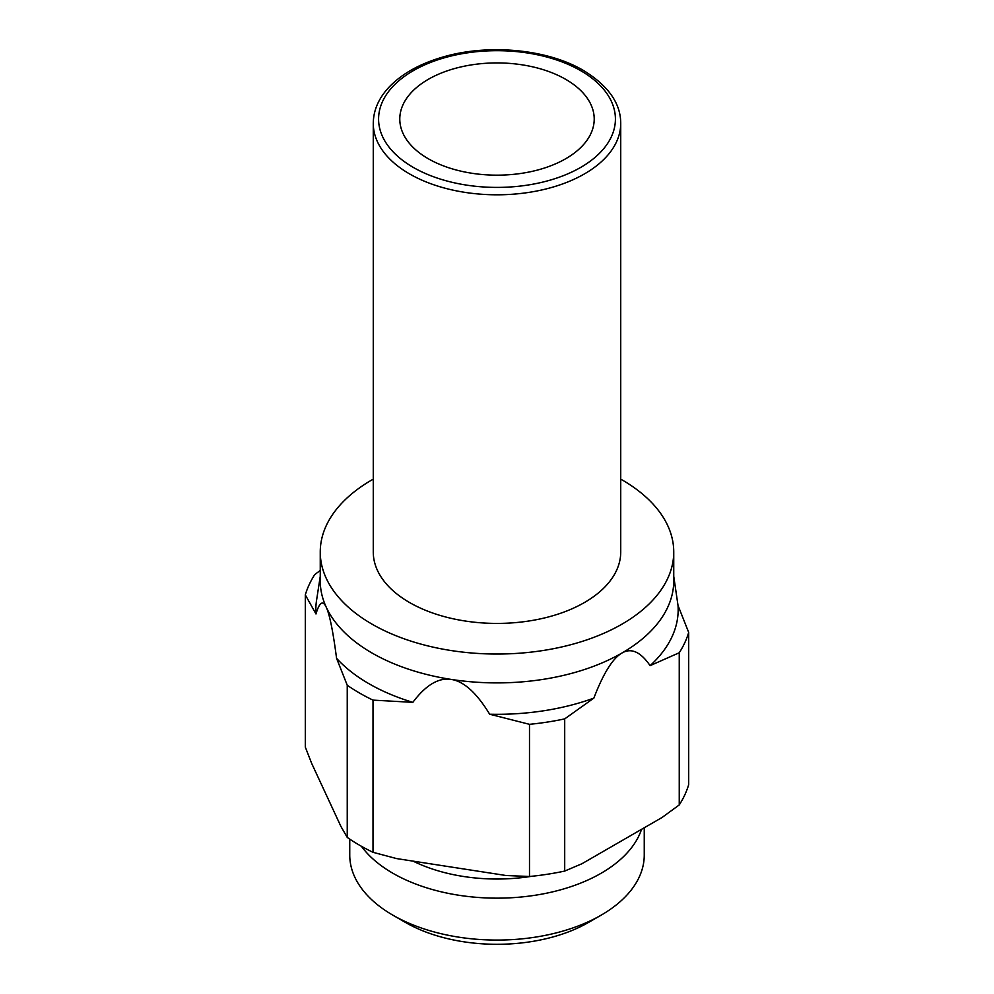 <?xml version="1.0" encoding="UTF-8"?>
<svg xmlns="http://www.w3.org/2000/svg" width="994" height="994" viewBox="0 0 994 994"><rect width="100%" height="100%" fill="white"/><g stroke="black" fill="none" stroke-linecap="round" stroke-linejoin="round"><path stroke-width="1.49" d="M373.272 479.12A176.746 102.047 0 0 0 320.254 551.993L320.254 580.856A176.746 102.047 0 0 0 326.268 607.272A176.746 102.047 0 0 0 372.017 653.008A176.746 102.047 0 0 0 451.251 679.424C463.9 681.35 476.71 692.955 489.669 714.226L529.491 724.328A194.426 112.247 0 0 0 564.704 718.886L564.704 871.067A194.426 112.247 180 0 1 529.491 876.509L529.491 724.328M320.254 551.993A176.746 102.047 0 0 0 372.017 624.145A176.746 102.047 0 0 0 564.642 646.274A176.746 102.047 0 0 0 673.746 551.993A176.746 102.047 0 0 0 621.983 479.841A176.746 102.047 0 0 0 620.728 479.12M373.272 123.368L373.272 551.993A123.728 71.431 0 0 0 409.516 602.501A123.728 71.431 0 0 0 544.352 617.982A123.728 71.431 0 0 0 620.728 551.993L620.728 123.368C620.716 103.326 608.278 85.67 583.391 70.437C547.682 49.278 489.247 43.624 443.871 56.757C420.176 63.492 401.812 73.705 388.791 87.41C378.577 98.443 373.409 110.433 373.272 123.368A123.728 71.431 0 0 0 409.516 173.888A123.728 71.431 0 0 0 544.352 189.369A123.728 71.431 0 0 0 620.728 123.368M428.265 158.729A97.213 56.124 180 0 1 399.787 119.044A97.213 56.124 180 0 1 459.8 67.194A97.213 56.124 180 0 1 565.735 79.358A97.213 56.124 180 0 1 594.213 119.044A97.213 56.124 180 0 1 534.2 170.893A97.213 56.124 180 0 1 428.265 158.729M564.704 718.886L593.865 698.111C603.346 673.36 612.726 658.326 621.983 653.008A176.746 102.047 0 0 1 451.251 679.424C438.602 677.436 425.805 685.077 412.845 702.348A181.169 104.594 180 0 1 368.898 683.686A181.169 104.594 180 0 1 336.568 658.314L347.241 685.239A194.426 112.247 0 0 0 359.517 693.029A194.426 112.247 0 0 0 373.011 700.124L373.011 852.305A194.426 112.247 180 0 1 359.517 845.211A194.426 112.247 180 0 1 347.241 837.42L347.241 685.239M641.552 829.319A147.249 85.012 180 0 1 540.077 894.438A147.249 85.012 180 0 1 392.878 873.254A147.249 85.012 180 0 1 361.406 846.292M644.249 827.766L644.249 855.064A147.249 85.012 180 0 1 601.121 915.176A147.249 85.012 180 0 1 392.878 915.176L405.378 922.395A129.58 74.811 0 0 0 588.622 922.382L601.121 915.176M405.378 922.382L392.878 915.176A147.249 85.012 180 0 1 349.751 855.064L349.751 839.135M320.254 570.469L314.75 574.569A194.426 112.247 0 0 0 305.307 594.897L305.307 747.078L311.631 763.317L340.917 826.436L347.241 837.42M688.693 784.601A194.426 112.247 180 0 1 679.25 804.929L679.25 652.747A194.426 112.247 0 0 0 688.693 632.42L688.693 784.601M320.254 576.334L316.539 600.475A181.169 104.594 180 0 0 315.98 613.957L305.307 594.897M315.98 613.957C319.459 602.165 322.888 599.929 326.268 607.272C329.66 614.54 333.089 631.55 336.568 658.314M412.845 702.348L373.011 700.124M373.011 852.305L396.594 858.58L505.909 875.49L529.491 876.509M593.865 698.111A181.169 104.594 180 0 1 489.669 714.226M564.704 871.067L581.962 863.724L661.992 817.528L679.25 804.929M679.25 652.747L650.101 665.645C640.608 651.84 631.24 647.641 621.983 653.008A176.746 102.047 0 0 0 673.746 580.856L673.746 551.993M650.101 665.645A181.169 104.594 180 0 0 678.02 605.483L688.693 632.42M678.02 605.483L673.746 576.334M531.815 876.273A129.034 74.488 180 0 1 413.082 861.127M580.732 70.698A118.423 68.375 180 0 1 580.732 167.39A118.423 68.375 180 0 1 413.268 167.39A118.423 68.375 180 0 1 413.268 70.698A118.423 68.375 180 0 1 580.732 70.698"/></g></svg>
